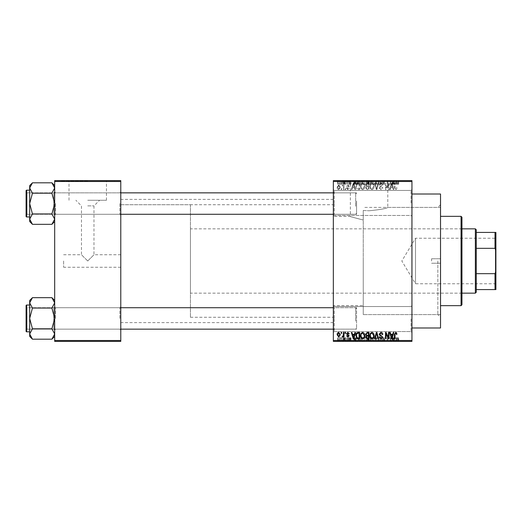 <?xml version="1.0" encoding="UTF-8"?>
<svg xmlns="http://www.w3.org/2000/svg" width="522" height="522" viewBox="0 0 522 522"><rect width="100%" height="100%" fill="white"/><g stroke="black" fill="none" stroke-linecap="round" stroke-linejoin="round"><path stroke-width="0.39" stroke-dasharray="2.61 1.96" d="M411.943 202.947L411.943 189.545L411.943 202.947M411.049 202.947L411.049 190.439L411.049 202.947M333.343 202.947L333.343 189.545L333.343 202.947M334.237 202.947L334.237 190.439L334.237 202.947M411.943 319.053L411.943 332.455L411.943 319.053M411.049 319.053L411.049 331.561L411.049 319.053M333.343 319.053L333.343 261L333.343 319.053M334.237 319.053L334.237 331.561L334.237 319.053M363.247 220.043L363.247 210.451L363.247 220.043C346.425 215.573 346.425 215.573 363.247 220.043C346.425 215.573 346.425 215.573 363.247 220.043L363.247 314.59L363.247 210.451L369.074 210.784L363.247 210.451L363.247 261L363.247 220.043M369.074 180.971L342.275 180.971L369.074 180.971M369.074 180.619L342.275 180.619L395.865 180.619L367.853 180.619L369.087 180.619L369.087 184.188L370.209 184.188L367.853 184.188L369.087 184.188M120.778 203.567L120.778 215.181L120.778 203.567M119.884 203.567L119.884 214.288L119.884 203.567M120.778 318.433L120.778 306.819L120.778 318.433M119.884 318.433L119.884 307.712L119.884 318.433M333.343 318.433L333.343 306.819L333.343 318.433M334.237 318.433L334.237 307.712L334.237 318.433M333.343 203.567L333.343 215.181L333.343 203.567M334.237 203.567L334.237 214.288L334.237 203.567M356.565 318.433L356.565 307.712L356.565 318.433M356.565 203.567L356.565 214.288L356.565 203.567M440.522 327.986L440.522 194.014M437.847 261L437.847 314.59L437.847 261M411.943 261L411.943 194.014L411.943 261M120.778 261L120.778 199.371L120.778 261M333.343 261L333.343 199.371L333.343 261M51.9 193.192L54.679 203.567L51.9 213.948L54.679 203.567L54.679 221.543L51.9 224.329L54.679 219.136L51.9 213.948L54.679 219.136L51.9 224.329L54.679 219.136L54.679 221.543L54.679 191.959L54.679 203.567L54.679 191.959L54.679 203.567L51.9 193.192L54.679 188.005L54.679 185.597L54.679 203.567L54.679 188.005L51.9 193.192L32.455 193.192L29.676 203.567L32.455 213.948L29.676 219.136L29.676 203.567L32.455 213.948L29.676 219.136L29.676 221.543L29.676 219.136L32.455 213.948L29.676 203.567L32.455 193.192L29.676 203.567L29.676 185.597L29.676 188.005L32.455 193.192L29.676 188.005L29.676 203.567L29.676 188.005L32.455 193.192L51.9 193.192L54.679 188.005L54.679 185.597L54.679 219.136L51.9 213.948L32.455 213.948L51.9 213.948L54.679 203.567L51.9 193.192L32.455 193.192M55.573 203.567L55.573 214.288L55.573 203.567M51.9 308.052L54.679 318.433L51.9 328.808L54.679 318.433L54.679 336.403L51.9 339.189L54.679 333.995L51.9 328.808L54.679 333.995L51.9 339.189L54.679 333.995L54.679 336.403L54.679 306.819L54.679 318.433L54.679 306.819L54.679 318.433L51.9 308.052L54.679 302.864L54.679 300.457L54.679 318.433L54.679 302.864L51.9 308.052L32.455 308.052L29.676 318.433L32.455 328.808L29.676 333.995L29.676 318.433L32.455 328.808L29.676 333.995L29.676 336.403L29.676 333.995L32.455 328.808L29.676 318.433L32.455 308.052L29.676 318.433L29.676 300.457L29.676 302.864L32.455 308.052L29.676 302.864L29.676 318.433L29.676 302.864L32.455 308.052L51.9 308.052L54.679 302.864L54.679 300.457L54.679 333.995L51.9 328.808L32.455 328.808L51.9 328.808L54.679 318.433L51.9 308.052L32.455 308.052M55.573 318.433L55.573 307.712L55.573 318.433M63.612 261L63.612 267.251L63.612 261M87.729 261L93.98 254.749L87.729 261L93.98 254.749L87.729 261L81.478 254.749L87.729 261M87.729 200.265L106.449 200.265L87.729 200.265M87.729 205.877L93.98 205.877L87.729 205.877M87.729 180.971L60.93 180.971L87.729 180.971M87.729 180.619L60.93 180.619L87.729 180.619M342.928 180.619L343.496 180.619L342.928 180.619L342.928 184.188L343.496 184.188L343.496 180.619L343.496 184.188L342.928 184.188L342.928 180.619M344.52 184.188L345.199 184.188L345.199 180.619L345.766 180.619L343.985 180.619L345.199 180.619L345.199 184.188L345.766 184.188L345.766 180.619L345.766 184.188L345.199 184.188L345.199 180.619L345.199 184.188L344.52 184.188L344.52 180.619M346.823 180.619L347.391 180.619L346.823 180.619L346.823 184.188L347.391 184.188L347.391 180.619L347.391 184.188L346.823 184.188L346.823 180.619M348.285 180.619L351.045 180.619L348.285 180.619L348.285 184.188L349.662 184.188L349.662 180.619L349.681 184.188L351.045 184.188L351.045 180.619M356.213 180.619L353.159 180.619L356.213 180.619L356.213 184.188L356.702 184.188L356.702 180.619M362.248 184.188L366.633 184.188L364.441 184.188L364.441 180.619L366.633 180.619L362.248 180.619L366.066 180.619L364.447 180.619L364.441 184.188L362.248 184.188L362.248 180.619M371.586 184.188L375.971 184.188L373.778 184.188L373.778 180.619L375.971 180.619L371.586 180.619L375.403 180.619L372.16 180.619L373.772 180.619L373.778 184.188L371.586 184.188L371.586 180.619M397.477 180.619L396.191 180.619L397.477 180.619L397.477 184.188L398.371 184.188L398.371 180.619M333.343 181.506L411.943 181.506L411.943 180.619L333.343 180.619L333.343 341.381L411.943 341.381L411.943 340.494L333.343 340.494M394.534 180.619L391.48 180.619L394.534 180.619L394.534 184.188L395.023 184.188L395.023 180.619M390.228 184.188L387.259 184.188L390.267 184.188L390.267 180.619L387.259 180.619L390.267 180.619L390.267 184.188L390.834 184.188L390.834 180.619L390.834 184.188L390.228 184.188L390.228 180.619M380.929 180.619L384.583 180.619L380.929 180.619L380.929 184.188L382.698 184.188L382.698 180.619M376.355 180.619L380.381 180.619L376.355 180.619L376.355 184.188L378.137 184.188L378.137 180.619M367.286 180.619L370.777 180.619L367.286 180.619L367.286 184.188L370.777 184.188L370.777 180.619L370.777 184.188L369.008 184.188L369.008 180.619L369.015 184.188L367.449 184.188L367.449 180.619M357.622 180.619L361.439 180.619L357.622 180.619L357.622 184.188L359.775 184.188L359.775 180.619M338.948 180.619L342.112 180.619L338.948 180.619L338.948 184.188L340.533 184.188L340.533 180.619L339.515 180.619L340.546 180.619L340.533 184.188L342.112 184.188L342.112 180.619M337.571 180.619L338.139 180.619L337.571 180.619L337.571 184.188L338.139 184.188L338.139 180.619L338.139 184.188L337.571 184.188L337.571 180.619M342.112 337.812L340.533 337.812L340.533 341.381L342.112 341.381L338.948 341.381L341.545 341.381L339.515 341.381L340.546 341.381L340.533 337.812L342.112 337.812L342.112 341.381M344.52 337.812L345.199 337.812L345.199 341.381L345.766 341.381L343.985 341.381L345.199 341.381L345.199 337.812L345.766 337.812L345.766 341.381L345.766 337.812L345.199 337.812L345.199 341.381L345.199 337.812L344.52 337.812L344.52 341.381M351.045 337.812L348.853 337.812L350.967 337.812L349.681 337.812L349.681 341.381L351.045 341.381L348.285 341.381L349.662 341.381L349.662 337.812L351.045 337.812L351.045 341.381M359.775 341.381L357.622 341.381L359.775 341.381L359.775 337.812L361.439 337.812L361.439 341.381L361.439 337.812L358.947 337.812L358.947 341.381M367.449 337.812L369.015 337.812L369.015 341.381L370.777 341.381L367.286 341.381L369.015 341.381L369.008 337.812L370.777 337.812L370.777 341.381L370.777 337.812L367.449 337.812L367.449 341.381M378.137 341.381L380.381 341.381L376.355 341.381L378.137 341.381L378.137 337.812L378.691 337.812L378.691 341.381L378.672 337.812L380.381 337.812L380.381 341.381M390.228 337.812L387.259 337.812L390.267 337.812L390.267 341.381L387.259 341.381L390.267 341.381L390.267 337.812L390.834 337.812L390.834 341.381L390.834 337.812L390.228 337.812L390.228 341.381M398.371 341.381L396.191 341.381L398.371 341.381L398.371 337.812L398.71 337.812L398.71 341.381M395.023 341.381L391.48 341.381L395.023 341.381L395.023 337.812L395.624 337.812L395.624 341.381M382.698 341.381L384.583 341.381L380.929 341.381L382.698 341.381L382.698 337.812L384.583 337.812L384.583 341.381M375.971 337.812L373.778 337.812L375.416 337.812L375.403 341.381L375.971 341.381L371.586 341.381L375.416 341.381L373.785 341.381L375.403 341.381L375.416 337.812L375.971 337.812L375.971 341.381M366.072 341.381L362.248 341.381L366.072 341.381L366.072 337.812L366.633 337.812L366.633 341.381M356.702 341.381L353.159 341.381L356.702 341.381L356.702 337.812L357.296 337.812L357.296 341.381M346.823 341.381L347.391 341.381L346.823 341.381L346.823 337.812L347.391 337.812L347.391 341.381L347.391 337.812L346.823 337.812L346.823 341.381M342.928 341.381L343.496 341.381L342.928 341.381L342.928 337.812L343.496 337.812L343.496 341.381L343.496 337.812L342.928 337.812L342.928 341.381M337.571 341.381L338.139 341.381L337.571 341.381L337.571 337.812L338.139 337.812L338.139 341.381L338.139 337.812L337.571 337.812L337.571 341.381M341.14 188.657L341.14 189.545L341.708 189.545L341.708 188.657L341.14 188.657L341.14 189.545L341.708 189.545L341.708 188.657L341.14 188.657M343.411 187.189L343.411 189.545L343.985 189.545L343.985 185.003L343.411 185.003L343.411 185.728L342.739 184.918L342.197 185.16L342.36 185.812L343.306 186.263L343.411 189.545L343.985 189.545L343.985 185.003L343.411 185.003L343.411 185.728L342.739 184.918L342.197 185.16L342.36 185.812L343.306 186.263L343.411 187.189M345.035 188.657L345.035 189.545L345.603 189.545L345.603 188.657L345.035 188.657L345.035 189.545L345.603 189.545L345.603 188.657L345.035 188.657M346.497 188.161L347.874 189.63L349.257 188.168L348.689 188.083L347.835 188.977L347.065 188.272L349.179 186.217L347.9 184.918L346.582 186.217L347.15 186.302L347.88 185.571L348.611 186.126L346.497 188.161L347.874 189.63L349.257 188.168L348.689 188.083L347.835 188.977L347.065 188.272L349.179 186.217L347.9 184.918L346.582 186.217L347.15 186.302L347.88 185.571L348.611 186.126L346.497 188.161M354.425 187.679L354.914 189.545L355.515 189.545L353.786 183.294L353.185 183.294L351.371 189.545L351.965 189.545L352.461 187.679L354.425 187.679L354.914 189.545L355.515 189.545L353.786 183.294L353.185 183.294L351.371 189.545L351.965 189.545L352.461 187.679L354.425 187.679M362.659 189.63L364.291 188.651L364.852 186.504C364.976 184.729 364.239 183.633 362.653 183.215C361.093 183.62 360.369 184.697 360.467 186.426L361.028 188.67L362.659 189.63L364.291 188.651L364.852 186.504C364.976 184.729 364.239 183.633 362.653 183.215C361.093 183.62 360.369 184.697 360.467 186.426L361.028 188.67L362.659 189.63M371.997 189.63L373.628 188.651L374.189 186.504C374.313 184.729 373.576 183.633 371.99 183.215C370.437 183.62 369.707 184.697 369.804 186.426L370.366 188.67L371.997 189.63L373.628 188.651L374.189 186.504C374.313 184.729 373.576 183.633 371.99 183.215C370.437 183.62 369.707 184.697 369.804 186.426L370.366 188.67L371.997 189.63M395.696 189.63L396.583 189.186L396.922 187.679L396.355 187.6L395.663 188.899L395.056 188.429L394.971 183.294L394.404 183.294L394.404 187.542L395.696 189.63L396.583 189.186L396.922 187.679L396.355 187.6L395.663 188.899L395.056 188.429L394.971 183.294L394.404 183.294L394.404 187.542L395.696 189.63M411.943 181.506L411.943 340.494M392.746 187.679L393.242 189.545L393.836 189.545L392.107 183.294L391.513 183.294L389.693 189.545L390.293 189.545L390.782 187.679L392.746 187.679L393.242 189.545L393.836 189.545L392.107 183.294L391.513 183.294L389.693 189.545L390.293 189.545L390.782 187.679L392.746 187.679M388.479 184.547L388.479 189.545L389.047 189.545L389.047 183.294L388.44 183.294L386.039 188.305L386.039 183.294L385.471 183.294L385.471 189.545L386.084 189.545L388.479 184.547L388.479 189.545L389.047 189.545L389.047 183.294L388.44 183.294L386.039 188.305L386.039 183.294L385.471 183.294L385.471 189.545L386.084 189.545L388.479 184.547M379.142 187.816L380.91 189.63C382.143 189.493 382.77 188.794 382.796 187.515L382.228 187.437L380.858 188.899L379.709 187.829L382.633 184.925L381.014 183.215L379.305 185.082L379.872 185.16L380.995 183.946L382.065 184.951L381.882 185.584L380.003 186.328L379.142 187.816L380.91 189.63C382.143 189.493 382.77 188.794 382.796 187.515L382.228 187.437L380.858 188.899L379.709 187.829L382.633 184.925L381.014 183.215L379.305 185.082L379.872 185.16L380.995 183.946L382.065 184.951L381.882 185.584L380.003 186.328L379.142 187.816M374.568 183.294L376.349 189.545L376.91 189.545L378.594 183.294L378.006 183.294L376.662 188.814L375.161 183.294L374.568 183.294L376.349 189.545L376.91 189.545L378.594 183.294L378.006 183.294L376.662 188.814L375.161 183.294L374.568 183.294M365.498 187.711L367.227 189.545L368.989 189.545L368.989 183.294L367.227 183.294L365.661 184.866L366.274 186.178L365.498 187.711L367.227 189.545L368.989 189.545L368.989 183.294L367.227 183.294L365.661 184.866L366.274 186.178L365.498 187.711M355.834 186.387C355.691 188.168 356.402 189.218 357.988 189.545L359.651 189.545L359.651 183.294L357.159 183.411L355.834 186.387C355.691 188.168 356.402 189.218 357.988 189.545L359.651 189.545L359.651 183.294L357.159 183.411L355.834 186.387M337.16 187.228C337.049 188.533 337.577 189.329 338.745 189.63L340.331 187.274L338.745 184.918L337.16 187.228C337.049 188.533 337.577 189.329 338.745 189.63L340.331 187.274L338.745 184.918L337.16 187.228M54.679 341.381L120.778 341.381L120.778 340.494L54.679 340.494L54.679 341.381M54.679 181.506L120.778 181.506L120.778 180.619L54.679 180.619L54.679 340.494M120.778 181.506L120.778 340.494M440.522 261L440.522 204.728L440.522 261M369.074 210.784C380.453 209.629 386.698 208.506 387.794 207.41C386.685 208.506 380.447 209.635 369.074 210.784C380.453 209.629 386.698 208.506 387.794 207.41C386.685 208.506 380.447 209.635 369.074 210.784M396.583 332.814L396.922 334.321L396.355 334.4L395.663 333.101L395.056 333.571L394.971 338.706L394.404 338.706L394.404 334.458L395.696 332.37L396.583 332.814M393.242 332.455L393.836 332.455L392.107 338.706L391.513 338.706L389.693 332.455L390.293 332.455L390.782 334.321L392.746 334.321L393.242 332.455M391.768 338.054L392.557 335.052L390.978 335.052L391.768 338.054M388.479 332.455L389.047 332.455L389.047 338.706L388.44 338.706L386.039 333.695L386.039 338.706L385.471 338.706L385.471 332.455L386.084 332.455L388.479 337.453L388.479 332.455M380.91 332.37C382.143 332.507 382.77 333.206 382.796 334.485L382.228 334.563L380.858 333.101L379.709 334.171L382.633 337.075L381.014 338.785L379.305 336.918L379.872 336.84L380.995 338.054L382.065 337.049L381.882 336.416L380.003 335.672L379.142 334.184L380.91 332.37M376.349 332.455L376.91 332.455L378.594 338.706L378.006 338.706L376.662 333.186L375.161 338.706L374.568 338.706L376.349 332.455M373.628 333.349L374.189 335.496C374.313 337.271 373.576 338.367 371.99 338.785C370.437 338.38 369.707 337.303 369.804 335.574L370.366 333.33L371.997 332.37L373.628 333.349M370.613 337.003L371.99 338.054C373.204 337.721 373.745 336.86 373.621 335.483L371.997 333.101C370.809 333.428 370.268 334.256 370.372 335.594L370.613 337.003M367.227 332.455L368.989 332.455L368.989 338.706L367.227 338.706L365.661 337.134L366.274 335.822L365.498 334.289L367.227 332.455M367.299 335.378L368.421 335.378L368.421 333.186L366.627 333.264L366.066 334.282L367.299 335.378M367.436 337.975L368.421 337.975L368.421 336.109L366.757 336.168L366.229 337.029L367.436 337.975M364.291 333.349L364.852 335.496C364.976 337.271 364.239 338.367 362.653 338.785C361.093 338.38 360.369 337.303 360.467 335.574L361.028 333.33L362.659 332.37L364.291 333.349M361.276 337.003L362.653 338.054C363.867 337.721 364.408 336.86 364.284 335.483L362.659 333.101C361.472 333.428 360.93 334.256 361.035 335.594L361.276 337.003M357.988 332.455L359.651 332.455L359.651 338.706L357.159 338.589L355.834 335.613C355.691 333.832 356.402 332.782 357.988 332.455M358.079 337.975L359.084 337.975L359.084 333.186L358.059 333.186L356.63 334.093L356.409 335.62L357.27 337.851L358.079 337.975M354.914 332.455L355.515 332.455L353.786 338.706L353.185 338.706L351.371 332.455L351.965 332.455L352.461 334.321L354.425 334.321L354.914 332.455M353.44 338.054L354.236 335.052L352.65 335.052L353.44 338.054M347.874 332.37L349.257 333.832L348.689 333.917L347.835 333.023L347.065 333.728L349.179 335.783L347.9 337.082L346.582 335.783L347.15 335.698L347.88 336.429L348.611 335.874L346.497 333.839L347.874 332.37M345.035 332.455L345.603 332.455L345.603 333.343L345.035 333.343L345.035 332.455M343.411 332.455L343.985 332.455L343.985 336.997L343.411 336.997L343.411 336.272L342.739 337.082L342.197 336.84L342.36 336.188L343.306 335.737L343.411 332.455M341.14 332.455L341.708 332.455L341.708 333.343L341.14 333.343L341.14 332.455M338.745 332.37L340.331 334.726L338.745 337.082L337.16 334.772C337.049 333.467 337.577 332.671 338.745 332.37M337.727 334.726L338.758 336.429L339.763 334.726L338.732 333.023L337.727 334.726M391.768 183.946L392.557 186.948L390.978 186.948L391.768 183.946L392.557 186.948L390.978 186.948L391.768 183.946M370.613 184.997L371.99 183.946C373.204 184.279 373.745 185.14 373.621 186.517L371.997 188.899C370.809 188.572 370.268 187.744 370.372 186.406L370.613 184.997L371.99 183.946C373.204 184.279 373.745 185.14 373.621 186.517L371.997 188.899C370.809 188.572 370.268 187.744 370.372 186.406L370.613 184.997M367.299 186.622L368.421 186.622L368.421 188.814L366.627 188.736L366.066 187.718L367.299 186.622L368.421 186.622L368.421 188.814L366.627 188.736L366.066 187.718L367.299 186.622M367.436 184.025L368.421 184.025L368.421 185.891L366.757 185.832L366.229 184.971L367.436 184.025L368.421 184.025L368.421 185.891L366.757 185.832L366.229 184.971L367.436 184.025M361.276 184.997L362.653 183.946C363.867 184.279 364.408 185.14 364.284 186.517L362.659 188.899C361.472 188.572 360.93 187.744 361.035 186.406L361.276 184.997L362.653 183.946C363.867 184.279 364.408 185.14 364.284 186.517L362.659 188.899C361.472 188.572 360.93 187.744 361.035 186.406L361.276 184.997M358.079 184.025L359.084 184.025L359.084 188.814L358.059 188.814L356.63 187.907L356.409 186.38L357.27 184.149L359.084 184.025L359.084 188.814L358.059 188.814L356.63 187.907L356.409 186.38L357.27 184.149L358.079 184.025M353.44 183.946L354.236 186.948L352.65 186.948L353.44 183.946L354.236 186.948L352.65 186.948L353.44 183.946M337.727 187.274L338.758 185.571L339.763 187.274L338.732 188.977L337.727 187.274L338.758 185.571L339.763 187.274L338.732 188.977L337.727 187.274M398.71 337.812L398.142 337.812L398.142 341.381M398.142 337.812L397.451 337.812L397.451 341.381M397.451 337.812L396.844 337.812L396.844 341.381M396.844 337.812L396.759 341.381L396.759 337.812L396.191 337.812L396.191 341.381L396.191 337.812L397.477 337.812L397.477 341.381M397.477 337.812L398.371 337.812M395.624 337.812L393.895 337.812L393.895 341.381M393.895 337.812L393.294 337.812L393.294 341.381M393.294 337.812L391.48 337.812L391.48 341.381M391.48 337.812L392.074 337.812L392.074 341.381M392.074 337.812L392.57 337.812L392.57 341.381M392.57 337.812L394.534 337.812L394.534 341.381M394.534 337.812L395.023 337.812M393.555 337.812L392.759 337.812L393.555 337.812L393.555 341.381L394.345 341.381L392.759 341.381L393.555 341.381M393.816 337.812L393.816 341.381M394.345 337.812L394.345 341.381M392.759 337.812L392.759 341.381M387.826 337.812L387.826 341.381L387.826 337.812M387.259 337.812L387.259 341.381L387.259 337.812M387.872 337.812L387.872 341.381M384.583 337.812L384.009 337.812L384.009 341.381M384.009 337.812L382.646 337.812L382.646 341.381M382.646 337.812L381.497 337.812L381.497 341.381M381.497 337.812L384.42 337.812L384.42 341.381M384.42 337.812L382.802 337.812L382.802 341.381L382.783 337.812L381.086 337.812L381.086 341.381M381.086 337.812L381.66 337.812L381.66 341.381M381.66 337.812L383.853 337.812L383.853 341.381M383.853 337.812L383.67 341.381M383.67 337.812L381.791 337.812L381.791 341.381M381.791 337.812L380.929 337.812L380.929 341.381M380.929 337.812L382.698 337.812M380.381 337.812L379.788 337.812L379.788 341.381M379.788 337.812L378.45 337.812L378.45 341.381M378.45 337.812L376.949 337.812L376.949 341.381M376.949 337.812L376.355 337.812L376.355 341.381M376.355 337.812L378.137 337.812M371.586 337.812L373.778 337.812L373.778 341.381L372.16 341.381L373.772 341.381L373.778 337.812L371.586 337.812L371.586 341.381M372.153 337.812L372.153 341.381L372.16 337.812L373.772 337.812L372.16 337.812M375.403 337.812L373.785 337.812L375.403 337.812M373.772 337.812L373.772 341.381L373.785 337.812M372.401 337.812L372.401 341.381M368.062 337.812L368.062 341.381M367.286 337.812L367.286 341.381M369.087 337.812L367.853 337.812L369.087 337.812L369.087 341.381L370.209 341.381L367.853 341.381L369.087 341.381M369.217 337.812L368.017 337.812L369.217 337.812L369.217 341.381M370.209 337.812L370.209 341.381L370.209 337.812M368.017 337.812L368.017 341.381M368.545 337.812L368.545 341.381M367.853 337.812L367.853 341.381M368.415 337.812L368.415 341.381M369.002 337.812L369.002 341.381M366.633 337.812L364.441 337.812L364.441 341.381L366.066 341.381L364.447 341.381L364.441 337.812L362.248 337.812L362.248 341.381M362.248 337.812L362.816 337.812L362.816 341.381L362.823 337.812L366.072 337.812M363.064 337.812L366.066 337.812L362.823 337.812L363.064 341.381M364.434 337.812L364.434 341.381M366.066 337.812L366.066 341.381M364.447 337.812L364.447 341.381M358.947 337.812L357.622 337.812L357.622 341.381M357.622 337.812L359.775 337.812M359.867 337.812L358.19 337.812L359.867 337.812L359.867 341.381L360.872 341.381L358.19 341.381L359.867 341.381L359.847 337.812L359.847 341.381M360.872 337.812L360.872 341.381L360.872 337.812M359.051 337.812L359.051 341.381M358.19 337.812L358.19 341.381M358.418 337.812L358.418 341.381M357.296 337.812L355.567 337.812L355.567 341.381M355.567 337.812L354.973 337.812L354.973 341.381M354.973 337.812L353.159 337.812L353.159 341.381M353.159 337.812L353.753 337.812L353.753 341.381M353.753 337.812L354.242 337.812L354.242 341.381M354.242 337.812L356.213 337.812L356.213 341.381M356.213 337.812L356.702 337.812M355.228 337.812L356.017 337.812L354.438 337.812L355.228 337.812L355.228 341.381L356.017 341.381L355.228 341.381M355.489 337.812L355.489 341.381M356.017 337.812L356.017 341.381M354.438 337.812L354.438 341.381M350.477 337.812L350.477 341.381M349.623 337.812L349.623 341.381M348.853 337.812L348.853 341.381M349.003 337.812L349.003 341.381M350.967 337.812L350.967 341.381M348.37 337.812L349.662 337.812L348.37 337.812L348.37 341.381M348.937 337.812L348.937 341.381M349.662 337.812L348.285 337.812L349.662 337.812L349.662 341.381M350.399 337.812L350.399 341.381M350.216 337.812L350.216 341.381M348.285 337.812L348.285 341.381M343.985 337.812L343.985 341.381M344.142 337.812L344.142 341.381M344.553 337.812L344.553 341.381M345.094 337.812L345.094 341.381M338.948 337.812L340.533 337.812L338.948 337.812L338.948 341.381M339.515 337.812L341.545 337.812L339.515 337.812L339.515 341.381M340.546 337.812L340.546 341.381M341.545 337.812L341.545 341.381M340.514 337.812L340.514 341.381M398.371 184.188L398.71 184.188L398.71 180.619M398.71 184.188L398.142 184.188L398.142 180.619M398.142 184.188L397.451 184.188L397.451 180.619M397.451 184.188L396.844 184.188L396.844 180.619M396.844 184.188L396.759 180.619L396.759 184.188L396.191 184.188L396.191 180.619L396.191 184.188L397.477 184.188M395.023 184.188L395.624 184.188L395.624 180.619M395.624 184.188L393.895 184.188L393.895 180.619M393.895 184.188L393.294 184.188L393.294 180.619M393.294 184.188L391.48 184.188L391.48 180.619M391.48 184.188L392.074 184.188L392.074 180.619M392.074 184.188L392.57 184.188L392.57 180.619M392.57 184.188L394.534 184.188M393.555 184.188L392.759 184.188L393.555 184.188L393.555 180.619L394.345 180.619L392.759 180.619L393.555 180.619M393.816 184.188L393.816 180.619M394.345 184.188L394.345 180.619M392.759 184.188L392.759 180.619M387.826 184.188L387.826 180.619L387.826 184.188M387.259 184.188L387.259 180.619L387.259 184.188M387.872 184.188L387.872 180.619M382.698 184.188L384.583 184.188L384.583 180.619M384.583 184.188L384.009 184.188L384.009 180.619M384.009 184.188L382.646 184.188L382.646 180.619M382.646 184.188L381.497 184.188L381.497 180.619M381.497 184.188L384.42 184.188L384.42 180.619M384.42 184.188L382.802 184.188L382.802 180.619L382.783 184.188L381.086 184.188L381.086 180.619M381.086 184.188L381.66 184.188L381.66 180.619M381.66 184.188L383.853 184.188L383.853 180.619M383.853 184.188L383.67 180.619M383.67 184.188L381.791 184.188L381.791 180.619M381.791 184.188L380.929 184.188M378.137 184.188L378.691 184.188L378.691 180.619L378.672 184.188L380.381 184.188L380.381 180.619M380.381 184.188L379.788 184.188L379.788 180.619M379.788 184.188L378.45 184.188L378.45 180.619M378.45 184.188L376.949 184.188L376.949 180.619M376.949 184.188L376.355 184.188M375.416 184.188L375.416 180.619L375.403 184.188L372.16 184.188L372.153 180.619L372.16 184.188L375.403 184.188M375.971 184.188L375.971 180.619M373.772 184.188L373.772 180.619L373.785 184.188M372.401 184.188L372.401 180.619M367.449 184.188L368.062 184.188L368.062 180.619M368.062 184.188L367.286 184.188M369.217 184.188L368.017 184.188L369.217 184.188L369.217 180.619M370.209 184.188L370.209 180.619L370.209 184.188M368.017 184.188L368.017 180.619M368.545 184.188L368.545 180.619M367.853 184.188L367.853 180.619M368.415 184.188L368.415 180.619M369.002 184.188L369.002 180.619M366.072 184.188L366.072 180.619M366.633 184.188L366.633 180.619M362.816 184.188L362.816 180.619L362.823 184.188L366.066 184.188L362.823 184.188M364.434 184.188L364.434 180.619M366.066 184.188L366.066 180.619M363.064 184.188L363.064 180.619M364.447 184.188L364.447 180.619M359.775 184.188L361.439 184.188L361.439 180.619L361.439 184.188L358.947 184.188L358.947 180.619M358.947 184.188L357.622 184.188M359.867 184.188L358.19 184.188L359.867 184.188L359.867 180.619L360.872 180.619L358.19 180.619L359.867 180.619L359.847 184.188L359.847 180.619M360.872 184.188L360.872 180.619L360.872 184.188M359.051 184.188L359.051 180.619M358.19 184.188L358.19 180.619M358.418 184.188L358.418 180.619M356.702 184.188L357.296 184.188L357.296 180.619M357.296 184.188L355.567 184.188L355.567 180.619M355.567 184.188L354.973 184.188L354.973 180.619M354.973 184.188L353.159 184.188L353.159 180.619M353.159 184.188L353.753 184.188L353.753 180.619M353.753 184.188L354.242 184.188L354.242 180.619M354.242 184.188L356.213 184.188M355.228 184.188L356.017 184.188L354.438 184.188L355.228 184.188L355.228 180.619L356.017 180.619L355.228 180.619M355.489 184.188L355.489 180.619M356.017 184.188L356.017 180.619M354.438 184.188L354.438 180.619M351.045 184.188L350.477 184.188L350.477 180.619M350.477 184.188L349.623 184.188L349.623 180.619M349.623 184.188L348.853 184.188L348.853 180.619M348.853 184.188L349.003 180.619M349.003 184.188L350.967 184.188L350.967 180.619M350.967 184.188L348.37 184.188L348.37 180.619M348.37 184.188L348.937 184.188L348.937 180.619M348.937 184.188L349.662 184.188L349.662 180.619M349.662 184.188L350.399 184.188L350.399 180.619M350.399 184.188L350.216 180.619M350.216 184.188L348.285 184.188M343.985 184.188L343.985 180.619M344.142 184.188L344.142 180.619M344.553 184.188L344.553 180.619M345.094 184.188L345.094 180.619M342.112 184.188L338.948 184.188M339.515 184.188L341.545 184.188L339.515 184.188L339.515 180.619M340.546 184.188L340.546 180.619M341.545 184.188L341.545 180.619M340.514 184.188L340.514 180.619M431.59 261L431.59 258.768L431.59 261M461.957 304.763L461.957 217.237M461.07 216.343L461.07 305.657M363.247 261L363.247 314.59L363.247 261M461.07 261L461.07 295.83L461.07 261M32.455 182.811L29.676 188.005L32.455 182.811L29.676 188.005L29.676 185.597L32.455 182.811L51.9 182.811L54.679 188.005L54.679 221.543M120.778 214.288L26.994 214.288L26.994 192.853L53.786 192.853L54.679 191.959L53.786 192.853L26.994 192.853L26.994 214.288L53.786 214.288L53.786 192.853L53.786 214.288L53.786 192.853L53.786 214.288L54.679 215.181L54.679 191.959L54.679 215.181L54.679 191.959L54.679 215.181L53.786 214.288L26.994 214.288L26.1 215.181L26.1 191.959L26.1 215.181L26.1 191.959L26.1 215.181L26.1 191.959L26.994 192.853L26.994 214.288L26.994 192.853L26.994 214.288L26.994 192.853L26.994 214.288L26.994 192.853L26.1 191.959M26.1 216.434L26.1 190.706L26.1 216.434A0.535 0.535 0 0 0 26.635 216.969L29.676 216.969L29.676 190.171L29.676 216.969M51.9 182.811L54.621 187.287L51.9 182.811L54.679 185.597M32.455 224.329L29.728 219.853L32.455 224.329L29.676 219.136L29.676 203.567L29.676 221.543L32.455 224.329L51.9 224.329M356.565 201.107L356.565 213.394L356.565 201.107M355.678 206.255L355.678 192.853L355.678 206.255M26.1 206.033L26.1 193.747L26.1 206.033M26.1 320.893L26.1 308.606L26.1 320.893M26.994 315.745L26.994 329.147L26.994 315.745M356.565 315.967L356.565 328.253L356.565 315.967M355.678 321.115L355.678 307.712L355.678 321.115M495.9 237.686L495.365 238.228L495.365 283.772L415.519 283.772L415.519 238.228L415.519 283.772L401.829 261L415.519 238.228L495.365 238.228L495.365 283.772L495.9 284.314L495.9 237.686L495.9 284.314M476.253 292.261L476.253 229.739M475.359 228.845L475.359 293.155M461.957 293.155L190.439 293.155L190.439 228.845L190.439 293.155M461.957 228.845L190.439 228.845M190.439 204.728L190.439 317.272L190.439 204.728L120.778 204.728L120.778 317.272L120.778 204.728L333.343 204.728M190.439 317.272L333.343 317.272M476.253 248.335L476.253 273.665L476.253 248.335L495.006 248.335L495.9 250.736L495.9 232.42L495.006 232.42L495.006 248.335M476.253 289.579L495.9 289.579L495.9 250.736M495.9 271.264L495.006 273.665L495.006 289.579M476.253 273.665L495.006 273.665M476.253 232.42L495.006 232.42M333.343 214.288L355.678 214.288L356.565 213.394L355.678 214.288L26.994 214.288L26.1 213.394L26.994 214.288L26.1 215.181M26.635 216.969L26.635 190.171L26.635 216.969L26.635 190.171L29.676 190.171M51.9 213.948L32.455 213.948M32.455 297.671L29.676 302.864L32.455 297.671L29.676 302.864L29.676 300.457L32.455 297.671L51.9 297.671L54.679 302.864L54.679 336.403M333.343 329.147L355.678 329.147L356.565 328.253L355.678 329.147L26.994 329.147L26.1 328.253L26.994 329.147L26.994 307.712L53.786 307.712L54.679 306.819L53.786 307.712L26.994 307.712L26.994 329.147L53.786 329.147L53.786 307.712L53.786 329.147L53.786 307.712L53.786 329.147L54.679 330.041L54.679 306.819L54.679 330.041L54.679 306.819L54.679 330.041L53.786 329.147L26.994 329.147L26.1 330.041L26.1 306.819L26.1 330.041L26.1 306.819L26.1 330.041L26.1 306.819L26.994 307.712L26.994 329.147L26.994 307.712L26.1 306.819M26.1 331.294L26.1 305.566L26.1 331.294A0.535 0.535 0 0 0 26.635 331.829L29.676 331.829L29.676 305.031L29.676 331.829M51.9 297.671L54.621 302.147L51.9 297.671L54.679 300.457M32.455 339.189L29.728 334.713L32.455 339.189L29.676 333.995L29.676 318.433L29.676 336.403L32.455 339.189L51.9 339.189M120.778 329.147L26.994 329.147L26.1 330.041M26.635 331.829L26.635 305.031L26.635 331.829L26.635 305.031L29.676 305.031M51.9 328.808L32.455 328.808M396.759 337.812L396.759 341.381M393.236 337.812L393.236 341.381M382.913 337.812L382.913 341.381M382.776 337.812L382.776 341.381M378.202 337.812L378.202 341.381M369.139 337.812L369.139 341.381M354.908 337.812L354.908 341.381M349.557 337.812L349.557 341.381M349.564 337.812L349.564 341.381M396.759 184.188L396.759 180.619M393.236 184.188L393.236 180.619M382.913 184.188L382.913 180.619M382.776 184.188L382.776 180.619M378.202 184.188L378.202 180.619M369.139 184.188L369.139 180.619M354.908 184.188L354.908 180.619M349.557 184.188L349.557 180.619M349.564 184.188L349.564 180.619M333.343 216.343L334.237 215.449L411.049 215.449L411.943 216.343L411.049 215.449L334.237 215.449L333.343 216.343L350.353 216.343L350.353 180.971M411.049 331.561L411.943 332.455L411.049 331.561L334.237 331.561L333.343 332.455L334.237 331.561L411.049 331.561M342.275 180.971L342.275 180.619M119.884 214.288L120.778 215.181L119.884 214.288L55.573 214.288L54.679 215.181L55.573 214.288L119.884 214.288M119.884 329.147L120.778 330.041L119.884 329.147L55.573 329.147L54.679 330.041L55.573 329.147L119.884 329.147M334.237 329.147L333.343 330.041L334.237 329.147L356.565 329.147L334.237 329.147M334.237 214.288L333.343 215.181L334.237 214.288L356.565 214.288L334.237 214.288M333.343 305.657L334.237 306.551L411.049 306.551L334.237 306.551L333.343 305.657L363.247 305.657M440.522 314.59L363.247 314.59L437.847 314.59L440.522 317.272M333.343 199.371L120.778 199.371M120.778 267.251L63.612 267.251M120.778 254.749L93.98 254.749L93.98 205.877L99.591 200.265M63.612 254.749L81.478 254.749L81.478 205.877L75.866 200.265M69.008 200.265L69.008 180.971M60.93 180.971L60.93 180.619M114.52 180.971L114.52 180.619M106.449 200.265L106.449 180.971M119.884 192.853L55.573 192.853L54.679 191.959L55.573 192.853L119.884 192.853L120.778 191.959L119.884 192.853M119.884 307.712L55.573 307.712L54.679 306.819L55.573 307.712L119.884 307.712L120.778 306.819L119.884 307.712M333.343 322.629L120.778 322.629M387.794 180.971L387.794 207.41L437.847 207.41L440.522 204.728M356.565 192.853L334.237 192.853L333.343 191.959L334.237 192.853L356.565 192.853M356.565 307.712L334.237 307.712L333.343 306.819L334.237 307.712L356.565 307.712M334.237 190.439L411.049 190.439L411.943 189.545L411.049 190.439L334.237 190.439L333.343 189.545L334.237 190.439M395.865 180.971L395.865 180.619M411.049 306.551L411.943 305.657L411.049 306.551M431.59 258.768L440.522 258.768L431.59 258.768M461.07 226.17L461.957 226.17M363.247 228.845L461.07 228.845M363.247 293.155L461.07 293.155M440.522 207.41L363.247 207.41M461.07 295.83L461.957 295.83M431.59 263.232L440.522 263.232L431.59 263.232M120.778 192.853L26.994 192.853L26.1 193.747L26.994 192.853L355.678 192.853L356.565 193.747L355.678 192.853L333.343 192.853M333.343 307.712L26.994 307.712L26.1 308.606L26.994 307.712L120.778 307.712M356.565 308.606L355.678 307.712L356.565 308.606"/><path stroke-width="0.78" d="M411.943 194.014L440.522 194.014L440.522 327.986L411.943 327.986M411.943 181.506L333.343 181.506L333.343 180.619L411.943 180.619L411.943 341.381L333.343 341.381L333.343 340.494L411.943 340.494M341.14 332.455L341.708 332.455L341.708 333.343L341.14 333.343L341.14 332.455M345.035 332.455L345.603 332.455L345.603 333.343L345.035 333.343L345.035 332.455M354.914 332.455L355.515 332.455L353.786 338.706L353.185 338.706L351.371 332.455L351.965 332.455L352.461 334.321L354.425 334.321L354.914 332.455M364.291 333.349L364.852 335.496C364.976 337.271 364.239 338.367 362.653 338.785C361.093 338.38 360.369 337.303 360.467 335.574L361.028 333.33L362.659 332.37L364.291 333.349M373.628 333.349L374.189 335.496C374.313 337.271 373.576 338.367 371.99 338.785C370.437 338.38 369.707 337.303 369.804 335.574L370.366 333.33L371.997 332.37L373.628 333.349M380.91 332.37C382.143 332.507 382.77 333.206 382.796 334.485L382.228 334.563L380.858 333.101L379.709 334.171L382.633 337.075L381.014 338.785L379.305 336.918L379.872 336.84L380.995 338.054L382.065 337.049L381.882 336.416L380.003 335.672L379.142 334.184L380.91 332.37M393.242 332.455L393.836 332.455L392.107 338.706L391.513 338.706L389.693 332.455L390.293 332.455L390.782 334.321L392.746 334.321L393.242 332.455M333.343 181.506L333.343 340.494M396.583 332.814L396.922 334.321L396.355 334.4L395.663 333.101L395.056 333.571L394.971 338.706L394.404 338.706L394.404 334.458L395.696 332.37L396.583 332.814M388.479 332.455L389.047 332.455L389.047 338.706L388.44 338.706L386.039 333.695L386.039 338.706L385.471 338.706L385.471 332.455L386.084 332.455L388.479 337.453L388.479 332.455M376.349 332.455L376.91 332.455L378.594 338.706L378.006 338.706L376.662 333.186L375.161 338.706L374.568 338.706L376.349 332.455M367.227 332.455L368.989 332.455L368.989 338.706L367.227 338.706L365.661 337.134L366.274 335.822L365.498 334.289L367.227 332.455M357.988 332.455L359.651 332.455L359.651 338.706L357.159 338.589L355.834 335.613C355.691 333.832 356.402 332.782 357.988 332.455M347.874 332.37L349.257 333.832L348.689 333.917L347.835 333.023L347.065 333.728L349.179 335.783L347.9 337.082L346.582 335.783L347.15 335.698L347.88 336.429L348.611 335.874L346.497 333.839L347.874 332.37M343.411 332.455L343.985 332.455L343.985 336.997L343.411 336.997L343.411 336.272L342.739 337.082L342.197 336.84L342.36 336.188L343.306 335.737L343.411 332.455M338.745 332.37L340.331 334.726L338.745 337.082L337.16 334.772C337.049 333.467 337.577 332.671 338.745 332.37M120.778 341.381L54.679 341.381L54.679 340.494L120.778 340.494L120.778 341.381M120.778 181.506L54.679 181.506L54.679 180.619L120.778 180.619L120.778 340.494M54.679 181.506L54.679 340.494M392.029 336.873L392.557 335.052L390.978 335.052L391.768 338.054L392.029 336.873M371.99 338.054C373.204 337.721 373.745 336.86 373.621 335.483L371.997 333.101C370.809 333.428 370.268 334.256 370.372 335.594L370.613 337.003L371.99 338.054M368.421 337.975L368.421 336.109L366.757 336.168L366.229 337.029L367.436 337.975L368.421 337.975M368.421 335.378L368.421 333.186L366.627 333.264L366.066 334.282L367.299 335.378L368.421 335.378M362.653 338.054C363.867 337.721 364.408 336.86 364.284 335.483L362.659 333.101C361.472 333.428 360.93 334.256 361.035 335.594L361.276 337.003L362.653 338.054M359.084 337.975L359.084 333.186L358.059 333.186L356.63 334.093L356.409 335.62L357.27 337.851L359.084 337.975M353.701 336.873L354.236 335.052L352.65 335.052L353.44 338.054L353.701 336.873M338.758 336.429L339.763 334.726L338.732 333.023L337.727 334.726L338.758 336.429M461.07 216.343L461.957 217.237L461.957 304.763L461.07 305.657L461.07 216.343L440.522 216.343M54.679 221.543L51.9 224.329L32.455 224.329L29.676 219.136L32.455 213.948L29.676 203.567L32.455 193.192L29.676 188.005L32.455 182.811L29.676 185.597L29.676 221.543L32.455 224.329M26.1 191.959L26.1 190.706A0.535 0.535 0 0 1 26.635 190.171L26.635 216.969A0.535 0.535 0 0 1 26.1 216.434L26.1 190.706A0.535 0.535 0 0 1 26.635 190.171L29.676 190.171M26.635 216.969L29.676 216.969M54.679 185.597L51.9 182.811L32.455 182.811M51.9 182.811L54.679 188.005L54.621 187.287L54.679 188.005L51.9 193.192L32.455 193.192M51.9 193.192L54.679 203.567L51.9 213.948L32.455 213.948M51.9 213.948L54.679 219.136L51.9 224.329M475.359 293.155L475.359 228.845L476.253 229.739L476.253 292.261L475.359 293.155L461.957 293.155M475.359 228.845L461.957 228.845M495.9 289.579L495.006 289.579L495.006 273.665L495.9 271.264L495.9 289.579M476.253 289.579L495.006 289.579M476.253 232.42L495.9 232.42L495.9 271.264M476.253 273.665L495.006 273.665M495.9 250.736L495.006 248.335L495.006 232.42M476.253 248.335L495.006 248.335M26.1 216.434L26.1 215.181M54.679 336.403L51.9 339.189L32.455 339.189L29.676 333.995L32.455 328.808L29.676 318.433L32.455 308.052L29.676 302.864L32.455 297.671L29.676 300.457L29.676 336.403L32.455 339.189M26.1 306.819L26.1 305.566A0.535 0.535 0 0 1 26.635 305.031L26.635 331.829A0.535 0.535 0 0 1 26.1 331.294L26.1 305.566A0.535 0.535 0 0 1 26.635 305.031L29.676 305.031M26.635 331.829L29.676 331.829M54.679 300.457L51.9 297.671L32.455 297.671M51.9 297.671L54.679 302.864L54.621 302.147L54.679 302.864L51.9 308.052L32.455 308.052M51.9 308.052L54.679 318.433L51.9 328.808L32.455 328.808M51.9 328.808L54.679 333.995L51.9 339.189M26.1 331.294L26.1 330.041M461.07 305.657L440.522 305.657M333.343 192.853L120.778 192.853M333.343 214.288L120.778 214.288M120.778 329.147L333.343 329.147M120.778 307.712L333.343 307.712"/></g></svg>
